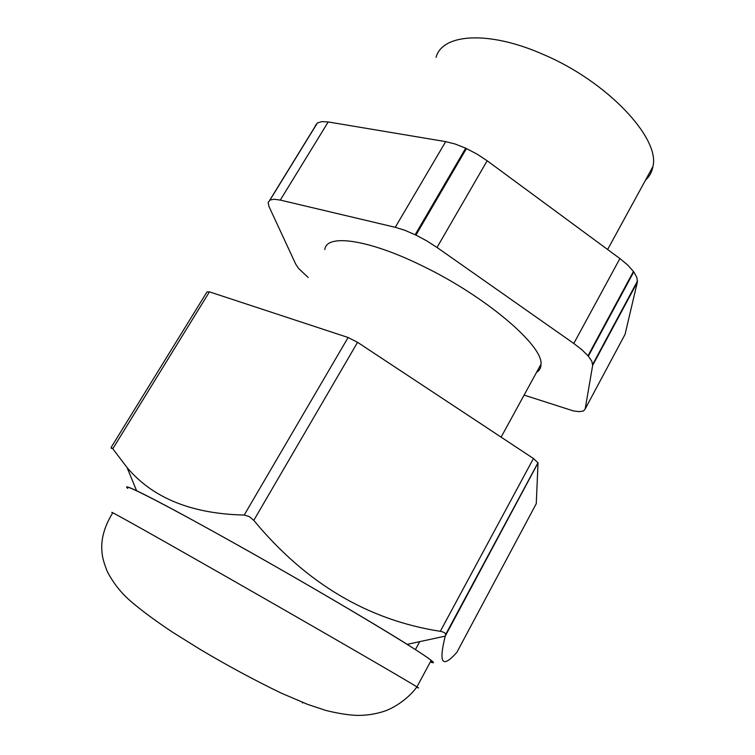 <?xml version="1.0" encoding="UTF-8"?>
<svg xmlns="http://www.w3.org/2000/svg" width="755" height="755" viewBox="0 0 755 755"><rect width="100%" height="100%" fill="white"/><g stroke="black" fill="none" stroke-linecap="round" stroke-linejoin="round"><path stroke-width="1.13" d="M436.079 57.304C442.137 33.786 488.466 30.162 543.298 54.464C607.567 81.625 660.361 138.439 652.915 166.572L652.707 167.648C651.612 172.602 649.215 176.755 645.534 180.096M317.374 123.008L269.96 200.066L274.027 199.226L280.294 200.084L328.208 121.951L321.734 121.602L317.374 123.008L315.25 125.764M328.208 121.951L445.686 141.629L395.261 227.302L280.294 200.084M466.448 148.537L415.93 235.088L426.726 240.854L437.022 247.461L487.164 160.768L477.122 154.143L465.693 148.188L455.208 144.035L445.686 141.629M487.164 160.768L619.902 258.559L573.8 343.478L437.022 247.461M633.785 271.866L588.343 356.162L591.854 361.334L592.656 365.363L637.343 282.2L636.918 277.547L633.785 271.866L627.773 265.09L619.902 258.559M637.343 282.2L625.074 334.314L585.172 408.974L592.656 365.363M524.102 395.101L573.47 410.937L579.283 411.645L583.53 410.994L585.172 408.974M269.96 200.066L268.119 202.614L268.969 206.455L295.818 264.325L298.518 268.355L308.134 277.444M395.261 227.302L404.671 230.218L415.93 235.088M573.8 343.478L581.954 349.801L588.343 356.162M536.503 372.441C539.495 370.601 540.995 367.855 541.005 364.212C543.241 345.62 485.371 296.092 421.998 265.722C367.713 238.995 326.132 233.739 324.848 249.546M111.296 447.149L207.021 291.874L209.446 291.855L112.788 448.763L111.174 447.366L111.325 448.461M348.112 337.504L244.214 515.042L249.197 516.543L253.784 520.365C305.709 583.153 367.883 620.129 440.307 631.312L533.445 458.502L357.568 342.317L348.112 337.504L209.446 291.855M533.445 458.502L538.032 462.891L445.252 636.125C438.419 663.39 442.288 668.798 456.86 652.339L457.03 652.018M456.86 652.339L536.258 503.679L538.032 462.891M127.755 488.164C120.762 481.681 167.733 505.69 243.299 548.253C331.643 597.875 423.772 653.245 431.133 660.483C433.323 662.343 433.077 662.796 430.397 661.842M127.652 488.334C124.764 485.776 127.737 486.569 136.589 490.722C155.313 499.65 190.826 518.779 243.101 548.102C304.982 582.888 374.301 623.63 407.171 644.345C430.652 659.191 438.372 665.061 430.341 661.965M244.214 515.042C191.751 513.891 152.708 498.064 127.066 467.553L112.788 448.763M440.307 631.312C443.77 631.992 445.544 633.049 445.639 634.502L445.592 634.804M317.147 123.169L269.761 200.179M465.693 148.188L415.165 234.72M633.464 271.432L588.003 355.765M416.722 687.182C419.261 688.513 419.327 688.418 416.92 686.908C408.568 681.454 315.109 627.348 226.632 576.886C150.924 533.691 104.747 507.888 112.655 512.966C105.275 524.961 101.632 536.512 101.717 547.63C102.104 553.226 101.604 557.086 107.238 571.441C113.222 582.983 121.064 592.93 130.775 601.301C141.449 610.455 155.322 620.723 172.395 632.095L199.48 648.979C226.491 665.108 253.746 679.821 281.256 693.128L307.719 704.415L325.867 710.446C338.315 713.503 348.885 715.155 357.596 715.4C366.77 715.447 375.613 714.079 384.135 711.295C394.431 707.888 408.455 698.545 416.92 686.908L431.133 660.483M357.568 342.317L253.784 520.365M607.624 249.509L652.915 166.572M592.713 364.382L637.494 281.039M541.005 364.212L501.112 437.145M415.41 649.583L419.714 641.637M302.425 702.914L303.265 702.688M136.589 490.722L127.076 467.562M407.171 644.345L445.252 636.125M445.639 634.502L538.013 462.711"/></g></svg>
